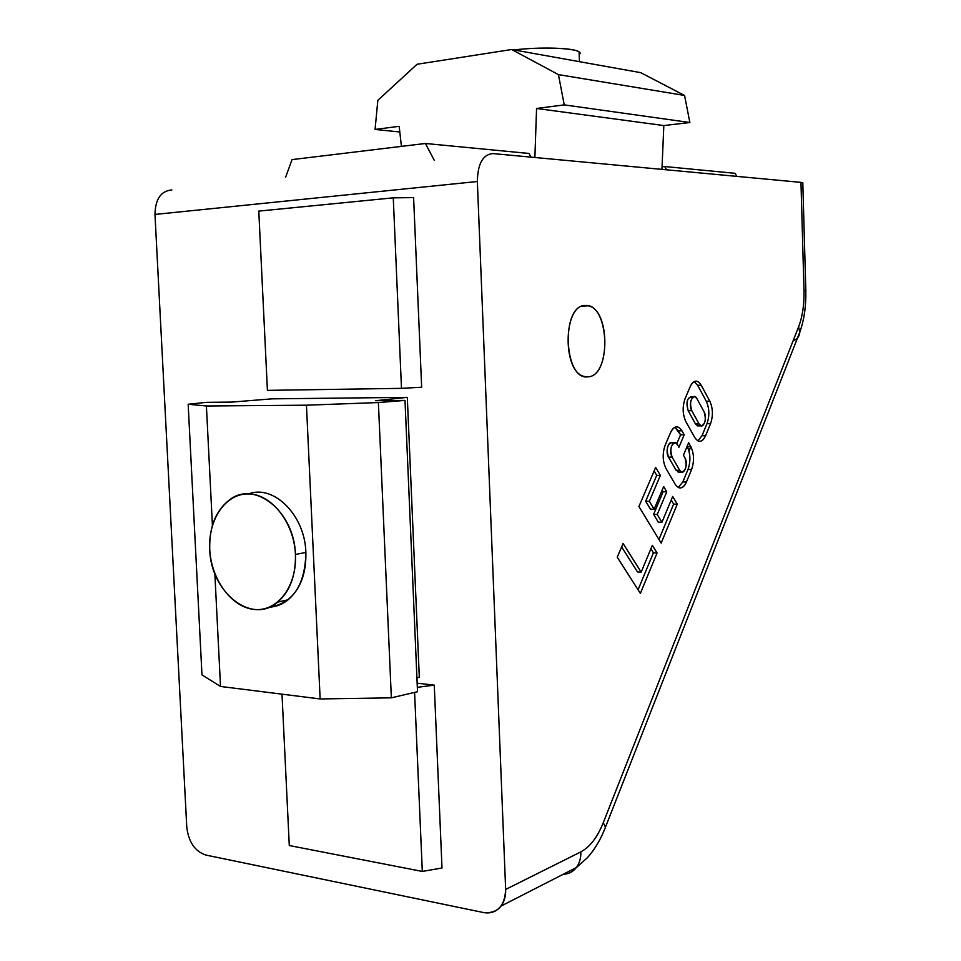 <?xml version="1.0" encoding="UTF-8"?>
<svg xmlns="http://www.w3.org/2000/svg" width="961" height="961" viewBox="0 0 961 961"><rect width="100%" height="100%" fill="white"/><g stroke="black" fill="none" stroke-linecap="round" stroke-linejoin="round"><path stroke-width="1.44" d="M269.296 607.196C276.155 606.823 282.438 604.361 288.144 599.784C300.421 589.057 306.343 573.273 305.886 552.431C305.166 585.129 292.961 603.376 269.296 607.196M306.451 405.194L206.399 405.986L212.417 525.427L206.399 405.986L188.164 404.245L201.978 674.91L220.525 686.454L320.145 698.947L306.451 405.194L320.145 698.947L220.525 686.454L201.978 674.91L188.164 404.245L206.615 402.335L231.661 402.094L271.939 398.851L407.308 397.361L419.308 677.133L416.93 677.998L419.308 677.133L407.308 397.361L375.703 400.701L405.001 400.413L417.518 691.704L391.355 697.83L320.145 698.947L391.355 697.83L378.382 402.551L306.451 405.194L378.382 402.551L391.355 697.83L417.518 691.704L405.001 400.413L378.382 402.551L405.001 400.413L375.703 400.701L407.308 397.361L271.939 398.851L231.661 402.094L206.615 402.335L188.164 404.245L206.399 405.986L306.451 405.194M214.844 573.573L220.525 686.454L214.844 573.573M248.527 493.93C273.633 484.116 304.973 515.168 305.886 552.431C304.973 515.168 273.633 484.116 248.527 493.93M417.074 64.255L511.66 49.516L640.723 72.664L684.568 95.451L689.866 122.515L663.823 125.555L661.949 169.376L663.823 125.555L536.562 108.473L534.881 157.496L536.562 108.473L663.823 125.555L689.866 122.515L564.251 104.881L536.562 108.473L564.251 104.881L689.866 122.515L684.568 95.451L640.723 72.664L511.66 49.516L558.425 74.61L684.568 95.451L558.425 74.61L564.251 104.881L558.425 74.61L511.66 49.516L417.074 64.255L377.841 100.34L417.074 64.255M375.066 129.447L377.841 100.34L375.066 129.447L399.812 131.993L375.066 129.447L399.175 126.311L375.066 129.447M401.422 146.384L399.175 126.311L401.422 146.384M282.005 694.166L289.285 845.536L422.299 871.435L414.587 692.388L422.299 871.435L442 867.999L434.264 685.121L417.326 687.319L434.264 685.121L442 867.999L422.299 871.435L289.285 845.536L282.005 694.166M666.55 169.809L664.7 166.529L662.057 166.794L664.7 166.529L666.55 169.809M186.77 827.109L154.973 214.435C155.334 199.059 160.955 190.891 171.863 189.93C160.955 190.891 155.334 199.059 154.973 214.435L186.77 827.109C188.572 842.016 194.915 851.326 205.81 855.05L483.515 912.542L205.81 855.05C194.915 851.326 188.572 842.016 186.77 827.109M800.969 182.374L492.969 153.58C482.915 154.385 477.713 163.706 477.353 181.509L505.654 889.442L580.852 851.866C589.934 847.001 597.406 837.283 603.28 822.712L798.591 326.872C802.507 316.601 804.309 304.517 803.997 290.618L800.969 182.374L802.795 182.686L800.969 182.374L803.997 290.618C804.309 304.517 802.507 316.601 798.591 326.872L603.28 822.712C597.406 837.283 589.934 847.001 580.852 851.866L505.654 889.442L477.353 181.509L154.973 214.435L477.353 181.509C477.713 163.706 482.915 154.385 492.969 153.58L800.969 182.374M588.048 376.808C563.602 381.061 560.743 304.349 585.477 305.502C609.406 303.328 611.965 376.171 588.048 376.808C610.259 376.412 610.535 309.886 588.348 305.826L585.477 305.502C563.038 304.084 562.029 372.532 584.432 376.484L586.582 376.832M698.707 441.207C701.434 441.772 703.716 439.958 705.566 435.741L710.551 423.681C713.218 415.801 712.978 408.317 709.843 401.23L701.242 385.253L709.843 401.23C712.978 408.317 713.218 415.801 710.551 423.681L705.566 435.741C702.179 442.492 698.563 443.069 694.707 437.471L685.854 421.567C682.55 414.311 682.31 406.647 685.109 398.575L690.298 386.454C693.782 379.835 697.434 379.427 701.242 385.253L697.674 385.301L694.19 381.577L697.674 385.301L706.287 401.254C709.434 408.341 709.674 415.813 706.996 423.681C709.674 415.813 709.434 408.341 706.287 401.254L697.674 385.301M652.339 545.319L657.072 553.007L640.362 593.381L617.238 557.212L623.1 543.518L641.167 572.143L652.339 545.319L641.167 572.143L637.479 571.927L621.647 546.917L637.479 571.927L641.167 572.143L623.1 543.518L617.238 557.212L640.362 593.381L657.072 553.007L652.339 545.319M663.667 486.566L666.766 491.816L657.252 514.495L661.937 522.279L672.7 496.429L677.253 504.189L661.168 543.097L638.909 506.567L655.654 467.406L660.363 475.419L649.348 501.354L654.105 509.258L663.667 486.566L654.105 509.258L650.441 509.138L654.105 509.258L649.348 501.354L660.363 475.419L656.711 475.347L645.672 501.246L649.348 501.354L645.672 501.246L650.441 509.138L645.672 501.246L656.711 475.347L660.363 475.419L655.654 467.406L638.909 506.567L661.168 543.097L677.253 504.189L672.7 496.429L661.937 522.279L658.285 522.135L653.6 514.363L657.252 514.495L666.766 491.816L663.126 491.72L653.6 514.363L663.126 491.72L666.766 491.816L663.667 486.566M678.934 447.237L684.184 434.816L681.938 430.816L684.184 434.816L678.934 447.237L677.433 444.583C673.673 437.411 668.063 450.577 672.123 457.136L679.703 470.313C683.439 477.305 688.881 464.187 684.929 457.784L683.439 455.166L688.641 442.745L690.863 446.697C694.106 453.772 694.359 461.376 691.596 469.509L686.43 482.014C682.923 489.041 679.163 489.786 675.175 484.272L665.985 468.475C662.561 461.244 662.297 453.448 665.204 445.099L670.586 432.534C674.202 425.627 677.985 425.062 681.938 430.816L678.334 430.804L674.91 427.249L680.58 434.792L678.334 430.804M483.515 912.542C497.486 913.791 504.861 906.091 505.654 889.442C505.846 896.06 504.321 901.598 501.065 906.055C496.561 911.689 490.723 913.851 483.515 912.542M417.146 683.187L434.264 685.121L417.146 683.187M413.614 197.618L421.651 387.211L413.614 197.618L393.277 197.834L401.482 388.352L421.651 387.211L401.482 388.352L393.277 197.834L413.614 197.618M563.206 874.282C568.564 874.09 572.936 871.855 576.336 867.579C579.507 863.326 581.021 858.089 580.852 851.866C581.021 858.089 579.507 863.326 576.336 867.579L501.065 906.055M603.808 831.301L605.466 827.181L603.28 822.712L605.466 827.181L603.808 831.301M793.041 340.951C797.342 339.065 799.588 336.134 799.804 332.134L798.591 326.872L799.804 332.134L797.57 337.816M805.823 290.666L803.997 290.618L805.823 290.666M531.013 157.136L529.006 153.46L425.411 143.477L434.228 160.235L425.411 143.477L529.006 153.46L531.013 157.136M736.883 176.38L735.117 173.316L664.7 166.529L735.117 173.316L736.883 176.38M285.681 177.052L292.036 159.61L425.411 143.477L292.036 159.61L285.681 177.052M258.785 211.108L393.277 197.834L258.785 211.108L267.41 390.37L401.482 388.352L267.41 390.37L258.785 211.108M671.222 499.972L673.637 504.081L677.253 504.189L673.637 504.081L658.958 539.469L673.637 504.081L671.222 499.972M650.909 548.755L653.408 552.815L657.072 553.007L653.408 552.815L650.909 548.755M638.068 589.79L653.408 552.815L638.068 589.79M694.803 396.605L696.893 398.587C693.277 391.379 687.86 404.076 691.776 410.683C689.517 402.923 690.527 398.226 694.803 396.605L691.223 396.641C686.935 398.262 685.914 402.947 688.184 410.707L691.776 410.683L699.079 423.957L695.5 423.957L697.518 425.855L701.098 425.855L699.079 423.957C702.683 430.984 707.933 418.335 704.125 411.873C706.335 419.573 705.326 424.233 701.098 425.855M701.998 435.729L697.902 440.895L701.998 435.729L706.996 423.681L701.998 435.729L705.566 435.741M697.025 381.241C694.371 380.688 692.124 382.43 690.298 386.454L685.109 398.575C682.31 406.647 682.55 414.311 685.854 421.567L694.707 437.471M679.091 487.828C681.998 488.452 684.448 486.518 686.43 482.014L691.596 469.509C694.359 461.376 694.106 453.772 690.863 446.697L688.641 442.745L683.439 455.166M687.271 446.661C690.527 453.724 690.779 461.328 688.004 469.448C690.779 461.328 690.527 453.724 687.271 446.661L690.863 446.697M682.827 481.929L678.298 487.515L682.827 481.929L688.004 469.448L682.827 481.929L686.43 482.014M677.781 426.972C674.946 426.36 672.544 428.222 670.586 432.534L665.204 445.099C662.297 453.448 662.561 461.244 665.985 468.475L675.175 484.272M684.929 457.784C687.235 465.665 686.142 470.446 681.685 472.127L679.703 470.313L676.088 470.241L679.079 472.079L676.088 470.241L668.496 457.088L672.123 457.136C669.769 449.183 670.862 444.366 675.367 442.685L677.433 444.583M674.31 442.685L671.751 442.661C667.222 444.342 666.141 449.147 668.496 457.088L676.088 470.241M679.703 470.313L672.123 457.136M676.808 443.694L680.58 434.792L684.184 434.816M668.496 457.088C664.856 451.346 669.048 438.841 673.024 443.477M691.596 469.509L688.004 469.448M704.125 411.873L696.893 398.587L704.125 411.873M699.079 423.957L691.776 410.683M688.184 410.707L695.5 423.957L688.184 410.707C685.962 401.145 687.403 396.725 692.497 397.47M698.515 425.855L695.5 423.957M710.551 423.681L706.996 423.681M706.287 401.254L709.843 401.23M662.177 490.11L663.126 491.72L662.177 490.11M654.141 470.974L656.711 475.347L654.141 470.974M661.937 522.279L657.252 514.495L653.6 514.363L658.285 522.135L661.937 522.279M688.989 451.033L690.791 446.697L688.989 451.033M209.738 549.284C211.108 579.471 231.661 607.58 254.545 609.466C277.453 611.821 297.105 586.138 295.435 554.473C294.126 522.832 271.819 494.362 248.899 493.942C225.943 493.053 208.032 519.084 209.738 549.284C209.186 526.688 215.961 510.075 230.063 499.456C255.314 480.248 294.534 512.021 295.435 554.473L305.886 552.431L295.435 554.473C295.904 575.459 289.982 591.339 277.681 602.127C251.494 625.215 210.519 591.988 209.738 549.284M514.003 49.936C547.001 45.912 586.763 48.855 579.183 54.453L579.087 51.99C574.978 47.858 540.839 46.705 514.003 49.936M802.795 182.686L805.823 290.594C806.159 306.079 804.153 319.917 799.804 332.134L605.466 827.181C600.841 839.253 594.811 849.44 587.351 857.765L576.336 867.579M678.07 472.055L681.685 472.127M582.294 306.115L588.348 305.826M277.681 602.127L288.192 599.748M579.087 51.99L579.447 61.672"/></g></svg>
